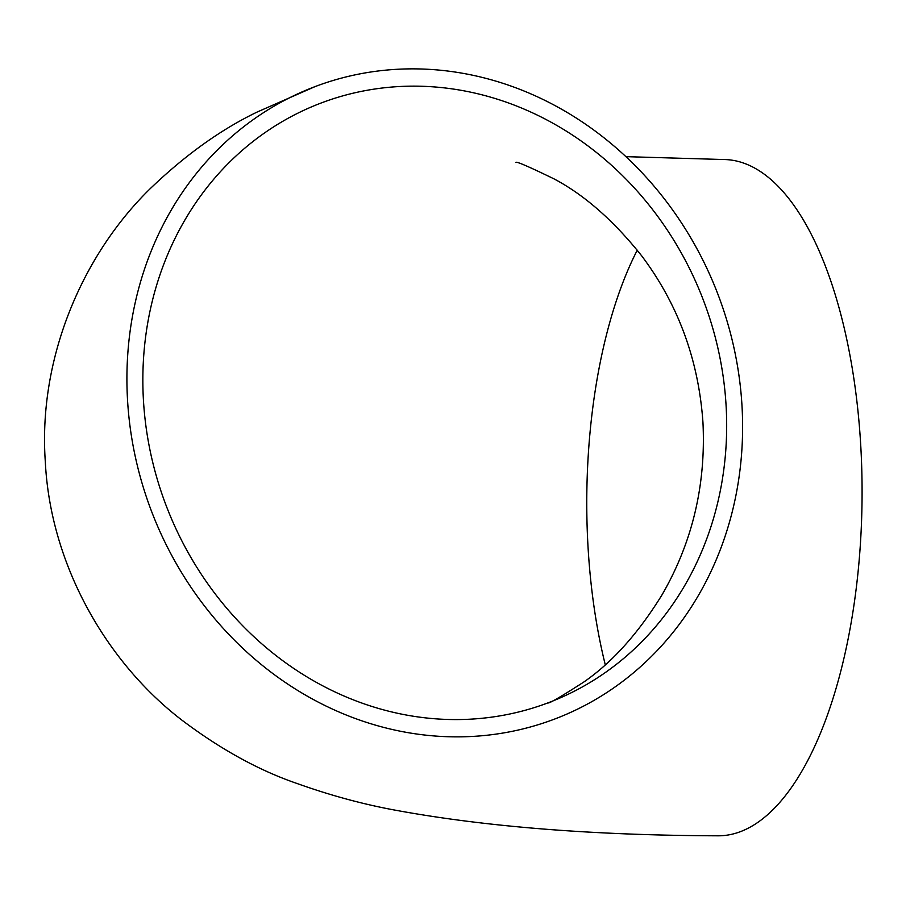 <?xml version="1.0" encoding="UTF-8"?>
<svg xmlns="http://www.w3.org/2000/svg" width="906" height="906" viewBox="0 0 906 906"><rect width="100%" height="100%" fill="white"/><g stroke="black" fill="none" stroke-linecap="round" stroke-linejoin="round"><path stroke-width="1.36" d="M605.265 664.744A320.656 133.997 90.5 0 1 588.085 547.836A320.656 133.997 90.5 0 1 637.269 250.158M143.454 400.463A320.656 287.576 -110.7 0 1 321.336 102.933A320.656 287.576 -110.7 0 1 726.068 405.265A320.656 287.576 -110.7 0 1 548.175 702.796A320.656 287.576 -110.7 0 1 143.454 400.463M741.969 405.401A338.153 303.261 -110.7 0 1 554.37 719.16A338.153 303.261 -110.7 0 1 127.553 400.339A338.153 303.261 -110.7 0 1 315.152 86.568A338.153 303.261 -110.7 0 1 741.969 405.401M625.887 156.647L723.554 159.524A338.153 141.302 90.5 0 1 860.7 444.744A338.153 141.302 90.5 0 1 717.982 835.808C592.264 835.343 484.11 826.691 393.532 809.851C361.834 803.939 329.659 795.151 297.009 783.486C258.991 770.451 220.622 749.341 181.913 720.145C106.115 662.048 50.283 564.223 45.3 461.539C38.097 358.991 81.948 255.243 150.328 188.561C185.311 154.994 220.905 129.49 257.123 112.05L315.152 86.568M548.073 702.841C548.64 703.917 560.576 696.963 583.872 681.992C612.196 662.411 638.209 633.419 661.924 595.015C692.343 542.524 706.023 485.004 702.954 422.468C698.594 359.999 678.209 304.507 641.788 255.979C613.69 220.656 584.427 194.949 553.985 178.867C529.07 166.761 516.397 161.268 515.967 162.401"/></g></svg>
